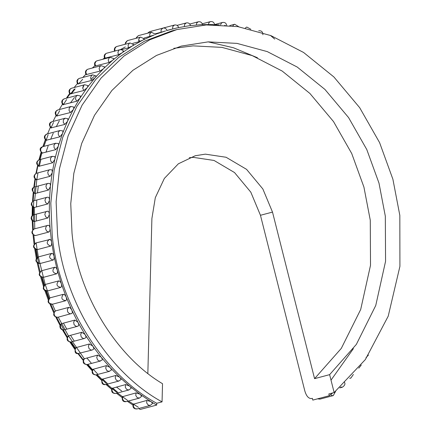 <?xml version="1.0" encoding="UTF-8"?>
<svg xmlns="http://www.w3.org/2000/svg" width="431" height="431" viewBox="0 0 431 431"><rect width="100%" height="100%" fill="white"/><g stroke="black" fill="none" stroke-linecap="round" stroke-linejoin="round"><path stroke-width="0.65" d="M155.413 33.796L165.105 31.08L155.171 34.388M143.976 38.1L153.802 35.132L143.356 39.851L144.11 39.124M132.71 43.38L138.922 41.732L142.839 40.11L132.77 45.691L133.432 44.776M121.456 49.667L128.443 47.814L132.269 45.998L122.619 52.415L123.185 51.311M105.132 58.287L104.614 55.718L105.794 53.627L106.624 53.234C104.334 54.177 103.666 55.858 104.614 58.277L118.417 54.759L122.14 52.76L112.96 59.979L113.929 58.697L110.266 57.291L109.275 57.819L108.229 60.011L108.898 62.543L112.507 60.367L103.839 68.357L104.695 66.918L101.156 65.684L100.014 66.352L99.108 68.637L99.927 71.131L103.418 68.782L95.305 77.505L96.043 75.921L92.633 74.849L91.345 75.673L90.591 78.038L91.55 80.468L94.906 77.963L87.391 87.369L87.999 85.645M70.522 94.05L69.423 91.684L70.032 89.249L71.449 88.258C68.815 89.519 68.324 91.431 69.967 93.99L83.808 90.521L87.024 87.865L80.139 97.912L80.592 96.038L77.499 95.294L75.958 96.458L75.506 98.952L76.74 101.237L79.805 98.435L73.582 109.081L73.89 107.082L70.964 106.473L69.316 107.831L69.014 110.368L70.377 112.561L73.286 109.63L67.759 120.815L67.893 118.697L65.156 118.223L63.411 119.78L63.265 122.35L64.747 124.435L67.495 121.397L62.694 133.066L62.953 131.283L62.635 130.825L59.861 130.566L58.282 132.247L58.287 134.838L59.887 136.81L62.468 133.669L58.411 145.77L58.546 143.922L58.169 143.431M42.529 153.15L40.826 151.297L40.659 148.7L42.561 146.723C39.507 147.881 39.329 150.01 42.028 153.124L55.814 149.627L58.223 146.389L54.931 158.861L54.942 156.959L54.468 156.426L51.774 156.555L50.427 158.495L50.75 161.092L52.55 162.81L54.78 159.502L52.27 172.281L52.156 170.331L51.607 169.771M36.829 179.835L34.938 178.256L34.458 175.676L35.676 173.618L36.463 173.257C33.257 175.428 33.235 177.62 36.398 179.835L50.109 176.306L52.162 172.939L50.443 185.966L50.201 183.978L49.737 183.461L47.938 183.417L46.995 183.902L45.907 186.068L46.537 188.616L48.509 190.049L50.379 186.628L49.463 199.844L49.091 197.834L48.337 197.226M34.464 207.494L32.422 206.217L31.646 203.712L32.589 201.449L33.693 200.824C30.332 203.233 30.482 205.463 34.135 207.516L47.749 203.965L49.436 200.517L49.323 213.851L48.822 211.82L47.954 211.201L46.86 211.303L45.616 212.084L44.813 214.428L45.734 216.879L47.836 217.994L49.339 214.525L50.039 227.913L49.403 225.882L48.816 225.348L47.593 225.37L46.209 226.313L45.557 228.726L46.623 231.113L48.773 232.061L49.818 230.871L50.093 228.592L51.591 241.969L53.988 255.944L53.099 253.934L51.865 253.336L38.3 256.924L36.296 258.438L35.865 260.852L37.465 263.163L39.878 263.578L53.164 260.049L54.101 258.869L54.123 256.617L57.204 269.779L56.192 267.796L54.845 267.22M50.551 246.106L51.542 244.916L51.688 242.642L51.327 240.881L50.206 239.41L35.886 242.949C32.363 245.896 32.778 248.132 37.136 249.657L50.551 246.106C46.489 244.226 46.16 241.974 49.565 239.35L49.172 239.426M56.606 273.83L43.316 277.359C39.113 276.136 38.521 273.933 41.538 270.754L54.818 267.225C51.801 270.404 52.393 272.607 56.601 273.83L57.485 272.661L57.382 270.442L61.234 283.399L60.098 281.448L58.697 280.888L45.32 284.449L43.52 285.974L43.278 288.775L44.846 290.661L45.896 291.038L47.555 290.909C43.31 290.02 42.588 287.86 45.39 284.428L45.411 284.417M58.697 280.888L58.675 280.899C55.874 284.336 56.596 286.496 60.836 287.38L61.671 286.232L61.444 284.045L66.051 296.738L64.795 294.836L63.346 294.298L49.931 297.869M63.346 294.298L63.325 294.308C60.755 297.977 61.601 300.089 65.862 300.639L66.649 299.507L66.299 297.368L71.632 309.733L70.264 307.89L68.766 307.373L55.292 310.972M68.766 307.373L67.36 309.291L67.64 311.888L69.418 313.644L71.061 313.768L72.139 313.181L72.381 312.421L71.923 310.347L77.957 322.318L74.929 320.05L61.385 323.697M78.156 325.998L78.851 324.92L78.28 322.911L84.988 334.434L81.815 332.274L68.233 335.948M81.815 332.274L80.672 334.424L81.254 336.983L83.205 338.459L84.449 338.448L85.844 337.645L86.022 336.934L85.343 335.006L92.692 346.023L89.373 343.986L75.737 347.698M89.373 343.986L88.371 346.233L89.109 348.754L91.13 350.074L92.169 350.026L93.71 349.094L93.856 348.415L93.08 346.567L101.037 357.03L97.584 355.122L83.905 358.883C82.316 362.444 83.425 364.33 87.245 364.54L86.405 364.615L84.32 363.452L83.442 360.984L84.298 358.646M97.584 355.122L96.722 357.461L97.605 359.928L99.69 361.086L102.131 360.041L102.319 359.292L101.452 357.541L109.975 367.395L106.392 365.628L92.708 369.399M106.392 365.628L105.687 368.047L106.71 370.45L108.849 371.447L111.246 370.202L111.376 369.523L110.417 367.88L119.462 377.071L115.772 375.46L102.055 379.269M115.772 375.46L115.212 377.944L116.375 380.271L118.552 381.101L120.895 379.663L120.971 379.059L119.937 377.518L129.462 386.014L125.658 384.565L111.941 388.39M125.658 384.565L125.259 387.103L126.552 389.344L128.761 390.001L131.029 388.379L131.062 387.846L129.952 386.424L139.913 394.176L136.018 392.9L122.285 396.752M136.007 392.921L135.776 395.475L137.193 397.624L139.455 398.093L141.605 396.315L140.431 394.548L150.775 401.52L146.799 400.426L133.055 404.289M146.799 400.426L146.707 403.028L148.242 405.07L150.327 405.415L152.569 403.427L151.308 401.854L156.695 405.075L156.744 403.276C102.621 373.995 58.045 302.341 52.199 235.207L50.82 203.179L54.171 170.056L62.786 137.295L76.783 106.565L95.736 79.498L118.724 57.436L144.477 41.193L171.581 30.989L176.893 29.577L206.277 24.95L237.793 26.614L270.851 35.59L303.586 52.469L333.863 76.933L359.675 107.669L379.571 142.575L392.9 179.248L399.833 215.425L399.914 266.358L388.218 316.165L365.348 359.562L334.144 392.539L328.826 393.95L329.273 395.723L332.748 392.905M33.828 235.321L34.739 243.51M147.849 373.375L151.895 218.56L155.305 197.694L164.351 178.429L178.359 163.807L195.221 155.747L205.339 154.153L226.076 157.256L246.559 169.351L262.862 188.988L272.505 212.09L314.571 378.65L329.623 374.652L356.356 344.391L375.757 305.477L385.567 261.294L385.325 216.206L378.984 183.094L366.781 149.53L348.577 117.577L324.947 89.449L297.239 67.058L267.279 51.607L237.023 43.391L208.173 41.872L181.284 46.106L156.475 55.443L132.904 70.312L111.866 90.505L94.518 115.276L81.707 143.404L73.82 173.386L70.754 203.707L72.015 233.02C77.338 292.46 115.352 355.747 162.53 383.719L162.056 401.864L156.744 403.276M314.571 378.65L341.298 348.388L360.699 309.474L370.515 265.291L370.272 220.203L363.926 187.092L351.728 153.528L333.519 121.574L309.894 93.446L282.181 71.056L252.221 55.604L221.965 47.388L193.12 45.869L173.812 48.326M162.056 401.864C107.933 372.583 63.362 300.93 57.512 233.796L56.132 201.767L59.483 168.645L68.103 135.884L82.095 105.153L101.048 78.092L124.036 56.025L149.794 39.781L176.893 29.577M329.623 374.652L334.144 392.539M219.287 24.826L213.097 24.745M213.162 24.524L201.061 24.653L189.074 25.768L177.254 27.853L166.549 30.59M34.766 228.775L34.345 207.516M34.636 200.571L36.802 179.84L37.901 173.3M39.302 166.328L40.81 159.928M71.384 93.818L75.161 88.861M120.378 49.63L125.329 46.925M329.273 395.723L312.804 400.097L312.356 398.325L311.468 398.556C308.542 398.627 306.317 396.051 304.792 390.82L260.459 215.284L250.82 192.183L234.518 172.545L214.029 160.451L193.293 157.353L189.301 157.73M138.626 408.523L140.22 409.45L156.695 405.075M127.339 401.309L132.85 404.973M116.51 393.266L122.011 397.501M106.177 384.425L111.586 389.204M96.382 374.841L101.624 380.131M87.164 364.561L92.18 370.315M78.555 353.619L83.291 359.815M70.587 342.074L75.005 348.668M63.298 329.979L67.365 336.94M56.725 317.399L60.41 324.683M50.901 304.394L54.171 311.952M45.853 291.027L48.687 298.818M41.608 277.37L43.978 285.344M38.176 263.486L40.067 271.584M36.85 249.641L37.136 249.657M35.579 249.447L36.985 257.619M35.487 235.59L33.338 234.636L32.277 232.255L32.928 229.836L34.308 228.899C30.833 231.657 31.156 233.898 35.288 235.617L48.773 232.061M34.555 221.518L32.454 220.403L31.528 217.951L32.33 215.608L33.575 214.832L31.635 216.243L31.086 218.161L31.635 219.988L32.524 220.925L34.286 221.55L47.836 217.994M32.934 221.173L33.343 229.324M32.891 207.079L32.81 215.139M35.223 193.573L33.252 192.14L32.627 189.597L33.71 187.431L34.652 186.941C31.237 188.202 31.296 190.416 34.841 193.589L48.509 190.049M33.71 193.11L33.139 201.024M35.374 179.323L34.335 187.049M39.264 166.339L37.465 164.615L37.141 162.024L38.488 160.079L39.102 159.826C35.962 161.776 35.859 163.942 38.795 166.323L52.55 162.81M37.88 165.795L36.382 173.278M41.22 152.585L39.291 159.777M46.602 140.339L45.007 138.362L44.996 135.776L46.823 134.014C43.849 135.695 43.596 137.791 46.074 140.301L59.887 136.81M45.368 139.763L43.041 146.599M51.467 127.964L49.98 125.874L50.125 123.304L51.871 121.752C49.01 122.797 48.692 124.85 50.923 127.915L64.747 124.435M50.303 127.387L47.625 133.799M57.091 116.084L55.728 113.892L56.03 111.36L57.679 110.002C54.872 111.457 54.489 113.466 56.536 116.025L70.377 112.561M56.008 115.524L53.04 121.44M63.454 104.76L62.22 102.481L62.678 99.987L64.214 98.818C61.493 100.175 61.057 102.136 62.899 104.701L76.74 101.237M62.447 104.227L59.262 109.582M69.596 93.543L66.299 98.268M78.264 83.997L77.305 81.561L78.065 79.196L79.347 78.377C76.804 79.546 76.26 81.405 77.715 83.943L91.55 80.468M77.413 83.539L74.132 87.547M86.642 74.655L85.823 72.166L86.728 69.881L87.87 69.213C85.413 70.301 84.821 72.101 86.103 74.611L99.927 71.131M85.855 74.251L82.79 77.461M95.612 66.072L94.944 63.535L95.989 61.347L96.98 60.819C94.604 61.832 93.974 63.572 95.084 66.045L108.898 62.543M94.895 65.727L92.304 68.039M123.686 51.289L122.264 49.953L119.91 49.705L119.08 50.104L117.9 52.189L118.417 54.759M104.474 58.013L102.799 59.273M133.933 44.749L130.049 42.965L129.386 43.245L128.077 45.223L128.443 47.814M144.59 39.054L140.625 37.098L140.145 37.282L138.712 39.135L138.922 41.732M155.639 34.286L151.303 32.239L149.746 33.963L149.799 36.554M36.129 242.944L38.321 256.919M38.327 256.946L45.223 284.482L49.883 297.891M52.41 304.248L55.319 310.961M58.233 317.173L68.416 335.846M68.437 335.873L84.282 358.667M93.161 369.157L97.627 373.957M102.61 378.973L107.341 383.423M112.599 388.051L117.566 392.135M272.505 212.09L260.459 215.284M330.534 394.726L332.112 395.626L333.265 395.599L319.98 399.122L317.862 398.756M340.673 387.06L342.37 387.205L339.703 387.911M349.977 378.106L350.893 378.041L349.751 378.343M250.815 29.249L246.753 27.034L245.352 28.004M238.833 26.781L234.685 24.26L233.645 24.826L232.896 25.919M225.305 25.37L224.723 25.31M226.792 25.822C226.404 23.263 224.987 22.143 222.541 22.455L221.362 23.166L220.543 24.874M214.638 24.782C214.148 22.353 212.736 21.302 210.398 21.631L209.073 22.498L208.356 24.459M202.527 24.734C201.945 22.428 200.534 21.448 198.303 21.787L196.848 22.827L196.256 24.982M188.498 25.844L189.074 25.768M190.513 25.666C189.845 23.489 188.449 22.574 186.316 22.924L184.743 24.141L184.306 26.49M176.688 27.983L177.254 27.853M178.655 27.579C177.917 25.531 176.532 24.68 174.496 25.036L172.82 26.447L172.556 28.969M165.105 31.08L165.655 30.908L165.105 31.08M167.018 30.477L167.012 30.456C166.215 28.538 164.847 27.756 162.907 28.112L161.135 29.723L161.032 32.303M153.802 35.132L154.336 34.916L153.802 35.132M143.356 39.851L142.839 40.11L143.356 39.851M132.269 45.998L132.77 45.691L132.269 45.998M122.14 52.76L122.619 52.415L122.14 52.76M112.507 60.367L112.96 59.979L112.507 60.367M103.839 68.357L103.418 68.782L103.839 68.357M94.906 77.963L95.305 77.505L94.906 77.963M87.391 87.369L87.024 87.865L87.391 87.369M88.005 85.65L84.735 84.735L83.318 85.726L82.709 88.156L83.808 90.521M79.805 98.435L80.139 97.912L79.805 98.435M73.286 109.63L73.582 109.081L73.286 109.63M67.495 121.397L67.759 120.815L67.495 121.397M62.694 133.066L62.468 133.669L62.694 133.066M58.411 145.77L58.223 146.389L58.411 145.77M58.18 143.437L55.41 143.356L53.945 145.172L54.112 147.774L55.814 149.627M54.931 158.861L54.78 159.502L54.931 158.861M52.27 172.281L52.162 172.939L52.27 172.281M51.623 169.776L49.743 169.728L48.962 170.094L47.744 172.152L48.218 174.727L50.109 176.306M50.443 185.966L50.379 186.628L50.443 185.966M49.463 199.844L49.436 200.517L49.463 199.844M48.347 197.226L46.979 197.296L45.875 197.926L44.932 200.183L45.708 202.689L47.749 203.965M49.323 213.851L49.339 214.525L49.323 213.851M47.663 211.228L33.575 214.832M50.039 227.913L50.093 228.592L50.039 227.913M48.191 225.289L34.308 228.899M53.988 255.944L54.123 256.617L53.988 255.944M53.164 260.049C49.021 258.492 48.558 256.262 51.779 253.353L51.58 253.401M57.204 269.779L57.382 270.442L57.204 269.779M61.234 283.399L61.444 284.045L61.234 283.399M50.039 297.832L50.061 297.821C47.469 301.506 48.315 303.618 52.577 304.162M66.051 296.738L66.299 297.368L66.051 296.738M71.848 313.445L57.776 317.291L56.132 317.173L54.354 315.411L54.08 312.814L55.48 310.896M71.632 309.733L71.923 310.347L71.632 309.733M74.929 320.05L73.658 322.092L74.089 324.672L75.958 326.294L77.402 326.342L64.117 329.871L62.673 329.823L60.803 328.201L60.372 325.615L61.649 323.579M77.957 322.318L78.28 322.911L77.957 322.318M84.449 338.448L71.163 341.977L69.919 341.982L67.974 340.506L67.387 337.952L68.529 335.803M84.988 334.434L85.343 335.006L84.988 334.434M92.169 350.026L77.844 353.603L75.824 352.278L75.086 349.762L76.088 347.51M93.08 346.567L92.692 346.023L93.08 346.567M101.452 357.541L101.037 357.03L101.452 357.541M109.479 371.366L95.563 374.975L93.425 373.979L92.401 371.57L93.112 369.157M109.975 367.395L110.417 367.88L109.975 367.395M118.983 381.026L105.272 384.624L103.09 383.8L101.926 381.467L102.486 378.989M119.462 377.071L119.937 377.518L119.462 377.071M128.993 389.947L115.476 393.525L113.267 392.873L111.974 390.626L112.378 388.094M129.462 386.014L129.952 386.424L129.462 386.014M122.722 396.45L122.49 399.004L123.907 401.153L126.17 401.622C123.174 402.123 121.876 400.501 122.275 396.762L122.291 396.741M139.913 394.176L140.431 394.548L139.913 394.176M150.327 405.415L137.042 408.944L134.957 408.593L133.427 406.557L133.513 403.949M150.775 401.52L151.308 401.854L150.775 401.52M331.008 380.137L353.377 348.668M139.639 40.315L138.62 40.708M82.66 79.293L78.534 83.926M74.277 89.093L70.501 94.055M66.622 99.572L63.228 104.798M59.688 110.708L56.714 116.106M53.519 122.442L50.977 127.942M48.132 134.704L43.908 146.368M41.926 152.773L40.024 159.761M39.83 160.531L38.553 165.946M34.884 187.76L34.318 193.201M33.704 201.681L33.478 207.155M33.473 207.354L33.494 221.071M121.72 391.03L116.462 387.027M91.21 363.058L86.868 357.978M74.18 340.953L70.512 335.286M66.74 329.025L63.427 323.11M36.333 221.049L36.274 214.261M36.441 206.966L36.818 200.216M37.459 192.98L38.273 186.3M45.988 152.235L48.127 145.942M50.669 139.261L53.261 133.152M56.289 126.682L59.338 120.782M70.452 102.901L74.482 97.476M82.687 87.719L83.733 86.583M90.882 79.379L94.389 76.179M208.157 41.872L233.478 47.771L257.436 57.738M43.316 277.359L43.289 277.365C38.531 276.266 37.95 274.062 41.538 270.754M39.878 263.578C35.735 262.021 35.277 259.791 38.494 256.881M37.265 249.63C33.203 247.755 32.875 245.503 36.279 242.879M115.007 51.009L114.791 48.746L116.101 46.774L116.763 46.489C114.56 47.367 113.854 48.989 114.651 51.354M125.335 44.215L125.426 42.664L127.344 40.627L124.877 44.334M136.293 38.251L136.465 37.486L138.313 35.665L135.873 38.359M147.914 33.117L149.622 31.641L147.585 33.209M36.145 249.614L37.459 257.275M37.589 257.937L38.623 263.066M42.163 277.397L44.436 285.036M46.424 291.044L49.096 298.397M60.954 324.495L63.508 329.176M71.223 341.961L75.468 348.253M87.881 364.373L92.687 369.852M97.169 374.636L106.215 383.439M106.775 383.951L116.499 392.226M117.011 392.63L127.684 400.496M128.443 401.013L138.437 407.333M335.62 391.353L333.265 395.599M344.143 381.807C345.608 383.595 345.021 385.395 342.37 387.205M353.377 374.458L350.893 378.041M361.286 365.014L358.781 368.16M368.43 355.101L366.027 357.595M274.692 39.097L270.463 35.428M262.883 34.76C262.872 31.846 261.482 30.515 258.697 30.763M64.117 329.871L61.73 329.607L60.302 328.217L59.871 326.353L60.178 325.103L61.401 323.686M78.415 325.879L77.402 326.342M78.884 353.549C75.301 354.142 74.251 352.197 75.727 347.709L75.754 347.688M105.697 384.554C102.481 385.055 101.263 383.299 102.045 379.285L102.061 379.258M137.042 408.944C133.896 409.073 132.565 407.527 133.05 404.3L133.06 404.273M34.054 244.199L33.042 234.82M32.659 229.917L32.228 220.688M32.147 215.629L32.282 206.621M32.524 201.396L33.203 192.7M33.796 187.307L34.976 178.978M35.945 173.44L37.594 165.531M38.973 159.863L41.042 152.418M42.858 146.648L45.303 139.698M47.609 133.804L48.116 132.576M66.988 98.085L70.183 93.651M139.455 398.093L126.17 401.617M115.707 393.476C112.302 393.498 111.042 391.806 111.925 388.412M96.194 374.895C92.52 374.771 91.35 372.944 92.692 369.426M100.525 361.016L87.245 364.54M71.163 341.977C67.069 341.562 66.083 339.558 68.206 335.964M57.776 317.291C53.406 316.64 52.566 314.538 55.265 310.988M65.458 300.784L52.173 304.308C47.669 303.516 46.914 301.371 49.904 297.88M60.62 287.45L47.34 290.979M56.574 273.836L43.289 277.365M46.979 197.296L33.693 200.824M47.938 183.417L34.652 186.941M49.743 169.728L36.463 173.257M52.383 156.302L39.102 159.826M55.847 143.2L42.561 146.723M60.108 130.485L46.823 134.014M65.156 118.223L51.871 121.752M70.964 106.473L57.679 110.002M77.499 95.294L64.214 98.818M84.735 84.735L71.449 88.258M92.633 74.849L79.347 78.377M101.156 65.684L87.87 69.213M110.266 57.291L96.98 60.819M119.91 49.705L106.624 53.234M130.049 42.965L116.763 46.489M140.625 37.098L127.344 40.627M151.599 32.142L138.313 35.665M174.496 25.036L149.622 31.641M162.907 28.112L161.216 28.565M167.007 30.434L171.145 29.335M186.316 22.924L177.044 25.386M198.303 21.787L189.775 24.05M210.398 21.631L202.284 23.786M222.541 22.455L214.622 24.562M234.685 24.26L229.793 25.558M319.98 399.122L317.545 398.837M117.539 394.079L116.489 393.266M111.564 389.295L105.999 384.474M101.56 380.363L96.065 374.922M92.056 370.687L86.706 364.637M83.113 360.305L77.957 353.662M74.768 349.272L69.87 342.058M67.064 337.64L62.479 329.887M60.044 325.453L55.836 317.221M53.735 312.782L49.969 304.135M48.18 299.669L44.899 290.688M43.412 286.189L40.659 276.961M39.447 272.408L37.26 263.029M36.323 258.385L34.717 248.956"/></g></svg>
